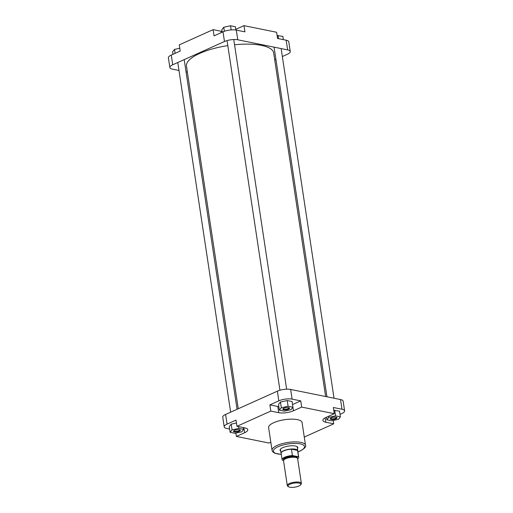 <?xml version="1.0" encoding="UTF-8"?>
<svg xmlns="http://www.w3.org/2000/svg" width="513" height="513" viewBox="0 0 513 513"><rect width="100%" height="100%" fill="white"/><g stroke="black" fill="none" stroke-linecap="round" stroke-linejoin="round"><path stroke-width="0.77" d="M238.269 408.733L186.456 66.113A44.099 14.082 -8.6 0 1 193.888 56.462A44.099 14.082 -8.6 0 1 227.817 45.619M234.55 44.766A44.099 14.082 -8.6 0 1 273.666 52.929L325.633 396.53M282.349 56.533L287.389 54.263A9.497 3.033 171.4 0 0 290.255 51.524A9.497 3.033 171.4 0 0 287.639 49.896L237.769 39.796A9.497 3.033 171.4 0 0 224.47 41.521L172.727 64.779A9.497 3.033 171.4 0 0 169.861 67.524L168.399 57.828A9.497 3.033 -8.6 0 1 171.265 55.083L180.21 51.063L179.274 44.862L213.119 29.645L214.062 35.846L223.008 31.825A9.497 3.033 -8.6 0 1 236.301 30.1L244.925 31.851L243.983 25.65L235.781 29.337M243.983 25.65L276.61 32.261L277.546 38.456L286.171 40.206A9.497 3.033 -8.6 0 1 288.793 41.829L290.255 51.524M169.861 67.524A9.497 3.033 171.4 0 0 172.483 69.146L178.973 70.461M222.11 31.421A10.516 3.36 -8.6 0 1 221.045 31.255L213.119 29.645M275.923 59.418L274.731 59.957M187.367 72.16L186.052 71.891M172.971 54.314L172.592 51.832L174.523 49.389L179.781 48.248M174.523 49.389L175.125 53.346M277.116 35.589L282.862 36.378L283.356 39.636M278.02 35.397L278.514 38.655M222.219 32.178L221.847 29.69L223.777 27.247L230.549 25.778L235.396 26.759L235.89 30.023M230.549 25.778L231.177 29.908M223.777 27.247L224.386 31.28M234.55 430.369A3.437 1.097 -8.6 0 1 240.052 429.997A3.437 1.097 -8.6 0 1 239.27 431.324A3.437 1.097 -8.6 0 1 235.134 432.036A3.437 1.097 -8.6 0 1 233.659 430.965A3.437 1.097 -8.6 0 1 234.55 430.369M233.947 430.708A2.924 0.936 171.4 0 0 233.947 430.811A2.924 0.936 171.4 0 0 235.768 431.395A2.924 0.936 171.4 0 0 238.846 430.779A2.924 0.936 171.4 0 0 239.731 429.932A2.924 0.936 171.4 0 0 239.699 429.836M283.804 408.226A3.437 1.097 -8.6 0 1 289.306 407.861A3.437 1.097 -8.6 0 1 288.524 409.182A3.437 1.097 -8.6 0 1 284.388 409.893A3.437 1.097 -8.6 0 1 282.907 408.823A3.437 1.097 -8.6 0 1 283.804 408.226M283.202 408.566A2.924 0.936 171.4 0 0 283.195 408.669A2.924 0.936 171.4 0 0 285.023 409.252A2.924 0.936 171.4 0 0 288.101 408.637A2.924 0.936 171.4 0 0 288.986 407.79A2.924 0.936 171.4 0 0 288.954 407.694M331.27 417.845A3.437 1.097 -8.6 0 1 336.772 417.473A3.437 1.097 -8.6 0 1 335.989 418.8A3.437 1.097 -8.6 0 1 331.853 419.506A3.437 1.097 -8.6 0 1 330.378 418.441A3.437 1.097 -8.6 0 1 331.27 417.845M330.667 418.178A2.924 0.936 171.4 0 0 330.667 418.281A2.924 0.936 171.4 0 0 332.495 418.871A2.924 0.936 171.4 0 0 335.573 418.255A2.924 0.936 171.4 0 0 336.451 417.409A2.924 0.936 171.4 0 0 336.419 417.313M280.707 451.113A8.99 2.873 -8.6 0 1 280.438 449.208A8.99 2.873 -8.6 0 1 282.772 447.65A8.99 2.873 -8.6 0 1 297.174 446.682A8.99 2.873 -8.6 0 1 297.476 448.574M281.162 453.575A8.484 2.706 -8.6 0 1 281.021 453.21A8.484 2.706 -8.6 0 1 283.58 450.76A8.484 2.706 -8.6 0 1 292.506 448.978A8.484 2.706 -8.6 0 1 297.796 450.677L297.264 447.156A8.484 2.706 171.4 0 0 296.873 446.509M273.718 422.706A16.929 5.406 171.4 0 0 268.607 427.592L272.044 450.318A16.929 5.406 -8.6 0 1 277.155 445.431A16.929 5.406 -8.6 0 1 294.962 441.879A16.929 5.406 -8.6 0 1 305.517 445.258L302.08 422.532A16.929 5.406 171.4 0 0 291.525 419.147A16.929 5.406 171.4 0 0 273.718 422.706M340.029 414.376L341.735 413.606A9.497 3.033 171.4 0 0 344.601 410.862A9.497 3.033 171.4 0 0 341.985 409.239L333.36 407.495L334.296 413.696L326.076 417.39A10.516 3.36 171.4 0 0 322.901 420.423A10.516 3.36 171.4 0 0 325.806 422.225L333.726 423.828L304.28 437.063M340.408 416.857L335.56 415.876L328.788 417.345L326.858 419.788L331.699 420.769L338.477 419.307L340.408 416.857L339.542 411.137L333.79 410.349M292.532 404.571L300.733 400.884L292.115 399.14A9.497 3.033 171.4 0 0 278.815 400.858L269.87 404.885L277.796 406.488A10.516 3.36 171.4 0 0 278.854 406.655M292.936 407.239L292.07 401.519L287.229 400.538L280.451 402.006L278.521 404.449L279.386 410.176L284.234 411.157L291.006 409.688L292.936 407.239L288.094 406.258L281.316 407.726L279.386 410.176M270.819 442.232L269.017 443.04L236.39 436.435L244.611 432.735A10.516 3.36 171.4 0 0 247.785 429.702A10.516 3.36 171.4 0 0 244.881 427.906L236.955 426.297L236.018 420.102L227.073 424.123A9.497 3.033 171.4 0 0 224.207 426.861A9.497 3.033 171.4 0 0 226.829 428.49L229.644 429.054M236.461 423.007L231.203 424.148L229.273 426.592L230.138 432.312L234.98 433.293L241.751 431.831L243.681 429.381L238.84 428.4L232.068 429.868L230.138 432.312M278.815 400.858L277.353 391.169A9.497 3.033 -8.6 0 1 290.647 389.444L340.517 399.544A9.497 3.033 -8.6 0 1 343.139 401.172L344.601 410.862M224.207 426.861L222.745 417.172A9.497 3.033 -8.6 0 1 225.611 414.427L227.073 424.123M280.669 448.958A8.484 2.706 171.4 0 0 280.489 449.696L281.021 453.21M277.353 391.169L225.611 414.427M334.296 413.696L301.67 407.085L293.449 410.778A10.516 3.36 171.4 0 1 278.732 412.683L270.806 411.08L236.955 426.297M235.884 433.1L236.39 436.435M333.219 420.442L333.726 423.828M269.87 404.885L270.806 411.08M300.733 400.884L301.67 407.085M238.84 428.4L238.571 426.624M243.681 429.381L243.419 427.605M232.068 429.868L231.203 424.148M281.316 407.726L280.451 402.006M288.094 406.258L287.229 400.538M335.56 415.876L334.7 410.156M328.788 417.345L328.621 416.242M326.858 419.788L326.467 417.21M298.855 486.035A6.445 2.058 171.4 0 0 300.535 484.913A6.445 2.058 171.4 0 0 297.764 482.913A6.445 2.058 171.4 0 0 289.999 484.24A6.445 2.058 171.4 0 0 288.53 486.734A6.445 2.058 171.4 0 0 298.855 486.035M288.53 486.734L287.812 486.266A7.124 2.276 -8.6 0 1 287.286 485.567A7.124 2.276 -8.6 0 1 289.441 483.509A7.124 2.276 -8.6 0 1 296.931 482.015A7.124 2.276 -8.6 0 1 301.375 483.438A7.124 2.276 -8.6 0 1 301.08 484.259L300.535 484.913M297.796 450.677A8.484 2.706 -8.6 0 1 297.764 451.068M283.586 460.373L282.259 460.103A8.394 2.68 -8.6 0 1 282.092 459.693L281.13 453.338A8.394 2.68 -8.6 0 1 283.663 450.914A8.394 2.68 -8.6 0 1 291.455 449.183A8.394 2.68 -8.6 0 1 297.559 450.414A8.394 2.68 -8.6 0 1 297.732 450.824L298.694 457.179A8.394 2.68 -8.6 0 1 297.649 458.776M282.092 459.693A8.394 2.68 -8.6 0 1 284.625 457.269A8.394 2.68 -8.6 0 1 292.416 455.538L298.521 456.775L297.559 450.414L291.455 449.183L292.416 455.538M287.286 485.567L283.542 460.777A7.124 2.276 -8.6 0 1 285.69 458.718A7.124 2.276 -8.6 0 1 293.186 457.224A7.124 2.276 -8.6 0 1 297.63 458.641L301.375 483.438M298.521 456.775A8.394 2.68 -8.6 0 1 298.694 457.179M171.265 55.083L172.727 64.779M236.301 30.1L237.769 39.796M224.47 41.521L223.008 31.825M287.639 49.896L286.171 40.206M221.25 32.614L221.045 31.255M297.886 451.85A15.743 5.027 171.4 0 0 299.759 451.094A15.743 5.027 171.4 0 0 300.169 443.86A15.743 5.027 171.4 0 0 278.136 446.714A15.743 5.027 171.4 0 0 281.284 454.358M341.985 409.239L340.517 399.544M290.647 389.444L292.115 399.14M243.848 427.695L244.611 432.735M277.796 406.488L278.732 412.683M292.917 407.264L293.449 410.778M325.146 417.851L325.806 422.225M284.24 459.565A6.701 2.142 -8.6 0 1 285.933 458.462A6.701 2.142 -8.6 0 1 296.604 457.699M283.766 460.039A7.041 2.244 -8.6 0 1 285.555 457.461A7.041 2.244 -8.6 0 1 293.802 455.993A7.041 2.244 -8.6 0 1 297.194 458.013M297.091 457.942L297.065 457.756A6.701 2.142 171.4 0 0 292.885 456.416A6.701 2.142 171.4 0 0 285.837 457.82A6.701 2.142 171.4 0 0 283.817 459.757L283.843 459.949M281.143 48.581L334.027 398.229M274.064 47.151L326.948 396.799M184.199 59.623L237.077 409.271M177.774 62.509L230.651 412.157M272.044 450.318L272.666 451.729L274.647 453.171L281.297 454.447M297.899 451.934L300.079 451.062C304.549 448.618 306.364 446.682 305.517 445.258M233.761 39.539L286.639 389.187M227.06 40.591L279.938 390.239"/></g></svg>
